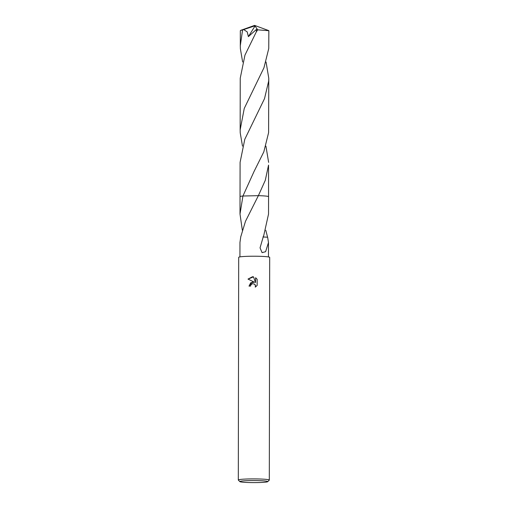 <?xml version="1.0" encoding="UTF-8"?>
<svg xmlns="http://www.w3.org/2000/svg" width="508" height="508" viewBox="0 0 508 508"><rect width="100%" height="100%" fill="white"/><g stroke="black" fill="none" stroke-linecap="round" stroke-linejoin="round"><path stroke-width="0.76" d="M252.501 281.997L254.483 282.232L247.999 279.082L252.514 276.739L253.511 276.841L255.524 282.619L255.619 277.73L257.162 279.305L257.156 285.407L255.257 287.153L255.53 286.048L254.794 284.302L252.501 283.635L250.844 284.956L250.584 286.08A15.507 1.137 -179.9 0 0 248.996 286.112L252.501 281.997M239.884 481.635L238.341 480.092A15.507 1.137 0.1 0 1 238.303 480.009A15.507 1.137 0.1 0 1 252.159 478.904A15.507 1.137 0.1 0 1 269.31 480.06A15.507 1.137 0.1 0 1 269.272 480.143L267.722 481.679A13.957 1.022 0.1 0 1 255.283 482.6A13.957 1.022 0.1 0 1 239.884 481.635A13.957 1.022 0.1 0 1 252.324 480.562A13.957 1.022 0.1 0 1 267.722 481.679M238.303 480.009L238.69 257.327A15.507 1.137 0.1 0 1 252.546 256.223A15.507 1.137 0.1 0 1 269.697 257.385L269.31 480.06M265.786 230.276L267.589 237.204M262.979 236.969L267.64 237.204L268.484 242.526L265.608 251.695L262.09 252.641L260.045 247.866L263.481 236.036A14.262 1.048 0.1 0 1 263.627 236.049L268.535 214.078L268.567 196.691A14.268 1.048 0.1 0 1 268.567 196.71M242.341 230.232L240.005 214.027L242.938 196.012L258.369 195.669A14.262 1.048 0.1 0 1 268.567 196.691A14.268 1.048 0.1 0 0 258.369 195.669L245.497 221.278L240.875 236.436A14.262 1.048 -179.9 0 0 240.817 236.442L239.954 242.475L239.928 256.889M249.034 286.112L250.755 282.734L254.483 282.232M254.451 284.01L255.378 285.134L255.34 287.103M255.638 277.749L255.524 282.619M253.517 276.86L248.05 279.102M240.036 196.64A14.262 1.048 0.1 0 1 242.938 196.012L254.051 171.488L263.811 151.873L268.599 132.69L268.77 78.245L268.688 80.988L264.522 98.622L244.792 139.281L240.094 162.325L240.03 196.634A14.268 1.048 0.1 0 1 242.938 196.012A14.268 1.048 0.1 0 0 240.036 196.653A14.268 1.048 0.1 0 1 240.03 196.634L240.005 214.027M242.634 61.982L240.373 48.73L240.297 45.771L242.57 29.997L243.707 29.591L247.206 31.883L248.387 36.633L256.597 29.299L256.305 31.89L244.964 55.099L240.24 78.194L240.151 129.896L244.259 108.42L263.95 67.767L268.745 48.558L268.853 30.709L257.715 29.845L256.305 31.89M243.707 29.591L254.013 26.111L254.597 25.4L241.319 30.175A14.262 1.048 0.1 0 1 242.57 29.997M241.319 30.175L240.322 30.658L240.297 45.771M266.078 62.027L268.77 78.245M268.541 165.113L265.29 180.296L258.375 195.669A14.268 1.048 0.1 0 1 268.491 196.577A14.268 1.048 0.1 0 1 268.567 196.685L268.541 165.113M242.487 146.113L240.227 132.861L240.151 129.896M265.932 146.152L268.63 162.376M254.013 26.111L255.022 26.003L248.387 36.633M254.013 26.149L254.597 25.4L240.786 30.321M255.022 26.003L257.715 29.845M268.484 242.526L268.459 256.934M254.597 25.4L268.694 30.588"/></g></svg>
